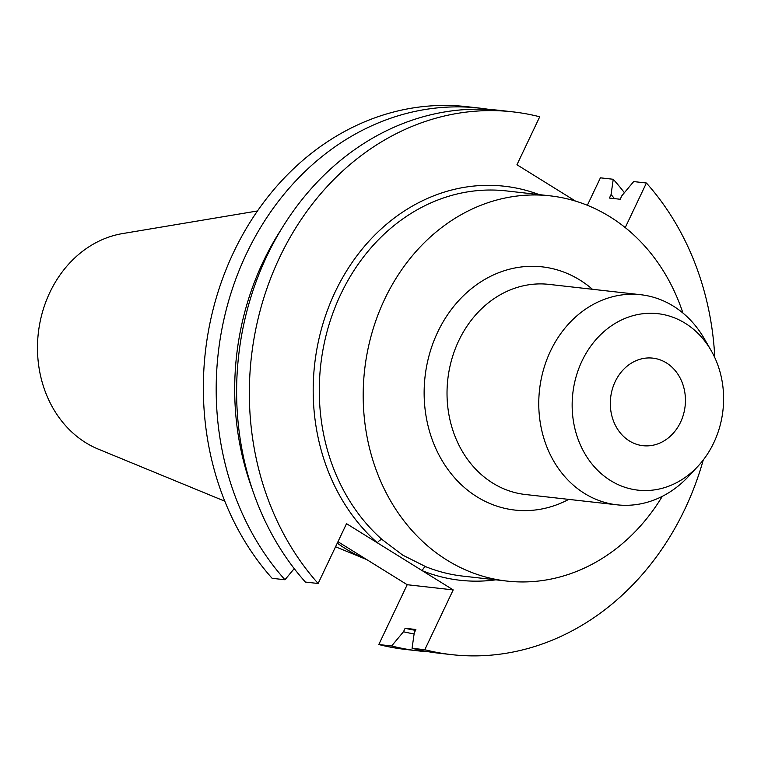 <?xml version="1.0" encoding="UTF-8"?>
<svg xmlns="http://www.w3.org/2000/svg" width="761" height="761" viewBox="0 0 761 761"><rect width="100%" height="100%" fill="white"/><g stroke="black" fill="none" stroke-linecap="round" stroke-linejoin="round"><path stroke-width="1.14" d="M682.94 313.047A193.817 164.909 96.4 0 0 609.999 216.799A193.817 164.909 96.4 0 0 550.193 195.853A193.817 164.909 96.4 0 0 371.768 333.584A193.817 164.909 96.4 0 0 446.973 560.115A193.817 164.909 96.4 0 0 506.778 581.062A193.817 164.909 96.4 0 0 662.289 496.353M550.193 195.853L506.293 190.906A193.817 164.909 96.4 0 0 332.357 314.588A193.817 164.909 96.4 0 0 382.07 539.53L402.731 555.13L425.989 566.793A193.817 164.909 96.4 0 0 462.878 576.115L506.778 581.062M711.078 350.44L704.172 338.493A105.722 89.95 96.4 0 0 673.38 306.141A105.722 89.95 96.4 0 0 640.762 294.726A105.722 89.95 96.4 0 0 543.44 369.846A105.722 89.95 96.4 0 0 584.467 493.413A105.722 89.95 96.4 0 0 617.085 504.828A105.722 89.95 96.4 0 0 688.648 476.272L698.037 466.16A88.79 75.548 96.4 0 0 711.078 350.44A88.79 75.548 96.4 0 0 685.223 323.273A88.79 75.548 96.4 0 0 581.994 361.018A88.79 75.548 96.4 0 0 610.541 480.552A88.79 75.548 96.4 0 0 698.037 466.16M666.408 362.902A44.052 37.479 96.4 0 0 652.814 358.136A44.052 37.479 96.4 0 0 612.263 389.442A44.052 37.479 96.4 0 0 629.357 440.923A44.052 37.479 96.4 0 0 642.94 445.689A44.052 37.479 96.4 0 0 683.492 414.384A44.052 37.479 96.4 0 0 666.408 362.902M257.484 210.968L122.511 233.589A111.591 94.944 96.4 0 0 39.458 325.185A111.591 94.944 96.4 0 0 85.708 442.683A111.591 94.944 96.4 0 0 98.217 449.095L224.78 501.185M337.275 543.164A193.817 164.909 96.4 0 0 345.551 548.691A193.817 164.909 96.4 0 0 366.792 559.62L335.563 546.769M337.96 541.727L407.202 584.714L378.797 644.529L391.63 645.975L403.473 631.763L405.128 628.291L415.887 629.499L414.241 632.981L412.072 648.277L424.8 649.713L453.204 589.899L346.531 523.673L318.127 583.497L305.389 582.06A273.113 232.371 96.4 0 1 260.5 270.459A273.113 232.371 96.4 0 1 500.12 110.421L512.847 111.857A273.113 232.371 96.4 0 0 273.228 271.886A273.113 232.371 96.4 0 0 318.127 583.497M424.8 649.713A273.113 232.371 96.4 0 0 451.682 654.641A273.113 232.371 96.4 0 0 703.259 459.986M714.798 357.622A273.113 232.371 96.4 0 0 646.412 183.011L633.675 181.575L621.832 195.786L620.186 199.258L609.418 198.05L611.064 194.578L613.242 179.273L600.41 177.827L587.359 205.289M625.238 227.596L646.412 183.011M512.847 111.857A273.113 232.371 96.4 0 1 539.73 116.785L516.957 164.747L575.535 201.113M412.072 648.277A273.113 232.371 96.4 0 0 438.954 653.214L451.682 654.641M405.128 628.291A253.308 215.515 96.4 0 0 415.487 630.355M281.589 228.823A257.075 218.721 96.4 0 0 252.252 489.142M403.473 631.763A257.075 218.721 96.4 0 0 414.108 633.932M614.469 198.621A257.075 218.721 96.4 0 0 611.064 194.578M489.865 109.536A273.113 232.371 96.4 0 0 479.677 108.119A273.113 232.371 96.4 0 0 240.067 268.157A273.113 232.371 96.4 0 0 284.956 579.758L272.124 578.312A273.113 232.371 96.4 0 1 227.225 266.711A273.113 232.371 96.4 0 1 466.845 106.673L479.677 108.119M294.231 568.619L284.956 579.758M391.63 645.975A273.113 232.371 96.4 0 0 418.512 650.902A273.113 232.371 96.4 0 0 428.766 651.797M624.4 192.704A273.113 232.371 96.4 0 0 613.242 179.273M378.797 644.529A273.113 232.371 96.4 0 0 405.68 649.456L418.512 650.902M453.204 589.899L407.202 584.714M382.07 539.53A4.442 2.007 -48.6 0 0 377.408 542.84A198.26 168.685 -83.6 0 1 334.393 293.575A198.26 168.685 -83.6 0 1 539.245 194.626M495.839 579.825A198.26 168.685 -83.6 0 1 422.326 570.731A4.442 2.273 111.9 0 1 425.989 566.793M568.752 499.387A122.369 104.114 -83.6 0 1 477.023 496.838A122.369 104.114 -83.6 0 1 437.699 332.1A122.369 104.114 -83.6 0 1 579.949 280.077A122.369 104.114 -83.6 0 1 592.429 289.275M640.762 294.726L549.023 284.386A105.722 89.95 96.4 0 0 451.701 359.506A105.722 89.95 96.4 0 0 492.719 483.073A105.722 89.95 96.4 0 0 525.337 494.498L617.085 504.828"/></g></svg>
